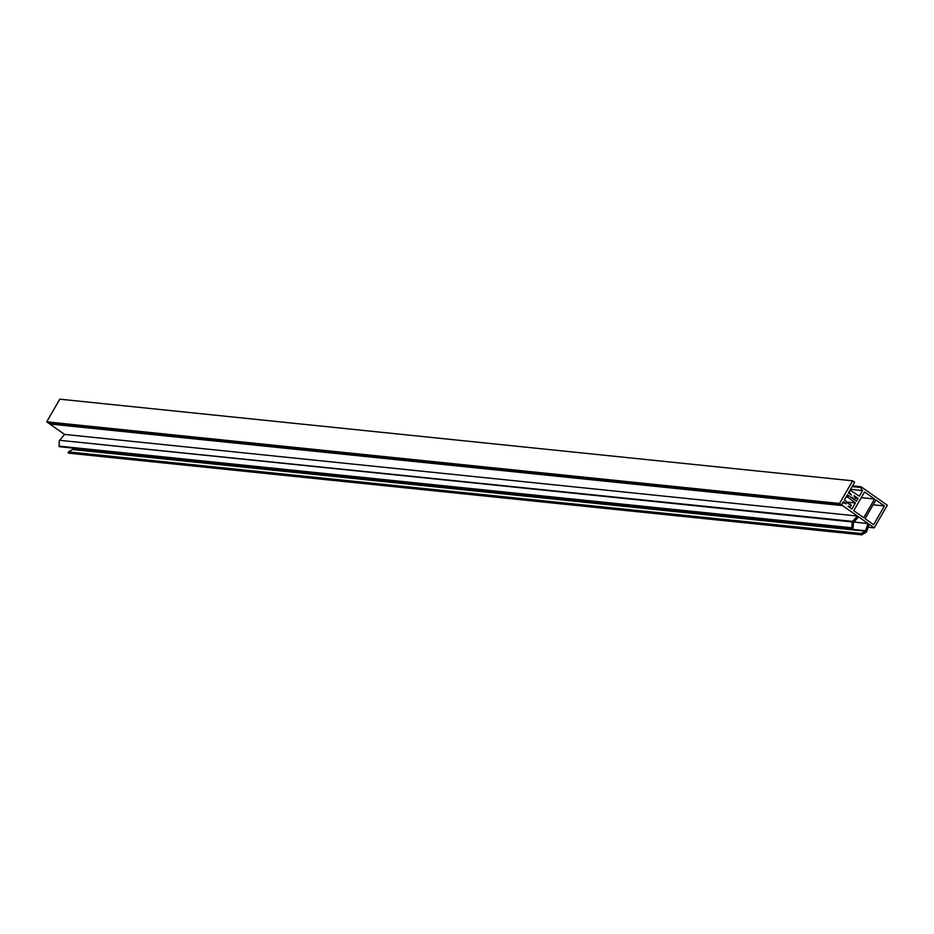 <?xml version="1.0" encoding="UTF-8"?>
<svg xmlns="http://www.w3.org/2000/svg" width="934" height="934" viewBox="0 0 934 934"><rect width="100%" height="100%" fill="white"/><g stroke="black" fill="none" stroke-linecap="round" stroke-linejoin="round"><path stroke-width="1.4" d="M861.276 497.647L874.563 499.013L863.752 517.74L853.746 510.7L864.557 491.973L874.563 499.013M884.428 505.959L873.617 524.686L865.082 518.685L875.894 499.959L884.428 505.959L873.103 504.792M850.921 490.245L849.823 490.525L854.622 482.224L852.614 480.812L59.776 399.18L46.7 421.829L839.538 503.473L841.534 504.874L842.234 503.671A1.424 1.273 95.9 0 0 842.608 505.633L857.424 516.047L852.17 521.919L851.878 527.768A0.724 0.642 95.9 0 0 853.151 527.815L853.396 522.783L858.498 516.817L868.06 523.542L865.316 531.166L861.288 533.536A0.724 0.642 95.9 0 0 861.86 534.797L866.542 532.03L869.145 524.301L874.224 527.873L887.3 505.224L861.02 486.731L860.588 487.478L862.549 490.572L859.327 496.152L850.033 490.152M850.512 489.334L862.549 490.572M852.088 486.614L860.588 487.478M852.52 485.855L861.02 486.731M868.025 527.231L874.224 527.873M861.288 533.536L68.451 451.904A0.724 0.642 -84.1 0 0 69.023 453.153L861.358 534.738M68.451 451.904L72.478 449.523L865.316 531.166M72.478 449.523L865.339 530.71M854.143 522.106L868.06 523.542M72.502 449.067L72.864 448.11M852.45 528.375L59.613 446.744A0.724 0.642 -84.1 0 1 59.04 446.125L851.878 527.768M59.04 446.125L59.332 440.276L852.17 521.919M59.332 440.276L852.987 521.429M60.15 439.786L64.586 434.415L857.424 516.047M64.586 434.415L49.771 423.989A1.424 1.273 -84.1 0 1 49.269 423.3M843.425 502.807A0.887 0.794 95.9 0 0 842.515 503.192L843.367 501.71L846.356 503.811L843.425 502.807M851.913 508.995L848.037 506.263L850.279 506.345A1.086 0.981 95.9 0 0 850.337 504.208L849.029 504.162L844.418 499.888L847.383 494.763L849.508 496.258A1.775 1.588 95.9 0 0 847.313 496.83L855.404 502.959L851.913 508.995M847.628 502.153L855.404 502.959M846.076 497.028L847.138 497.133M856.455 501.138L850.652 497.063L852.835 497.577L853.419 498.861A1.086 0.981 95.9 0 0 855.159 497.904L854.131 495.685L858.019 498.417L856.455 501.138M855.182 498.126L858.019 498.417M849.356 492.533L851.411 495.043L848.422 492.942L849.426 491.226L849.356 492.533L848.702 492.475M46.7 421.829L48.696 423.242L841.534 504.874M851.131 497.402L852.835 497.577M848.959 504.068L850.337 504.208M852.614 480.812L839.538 503.473M49.771 423.989L842.608 505.633M846.251 496.725L847.313 496.83M68.766 453.188L861.603 534.82M846.788 495.791L848.819 496.001"/></g></svg>
